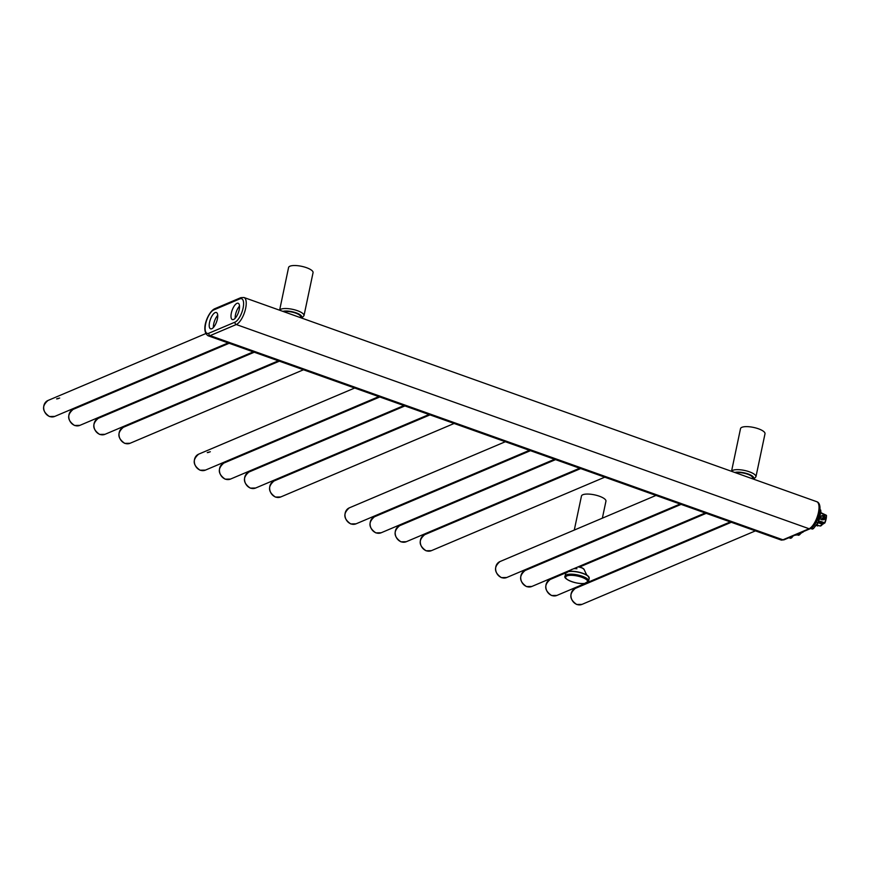 <?xml version="1.0" encoding="UTF-8"?>
<svg xmlns="http://www.w3.org/2000/svg" width="870" height="870" viewBox="0 0 870 870"><rect width="100%" height="100%" fill="white"/><g stroke="black" fill="none" stroke-linecap="round" stroke-linejoin="round"><path stroke-width="1.3" d="M217.391 318.996A8.656 3.328 -70.4 0 0 216.38 312.504A8.656 3.328 -70.4 0 0 209.55 322.324A8.656 3.328 -70.4 0 0 210.562 328.816A8.656 3.328 -70.4 0 0 217.391 318.996M239.185 309.763A8.656 3.328 -70.4 0 0 238.162 303.26A8.656 3.328 -70.4 0 0 231.333 313.091A8.656 3.328 -70.4 0 0 232.355 319.584A8.656 3.328 -70.4 0 0 239.185 309.763M283.914 311.743A9.385 2.882 11.9 0 1 295.626 313.08A9.385 2.882 11.9 0 1 300.552 316.821L300.389 317.615M735.868 472.856A9.385 2.882 11.9 0 1 747.569 474.193A9.385 2.882 11.9 0 1 752.506 477.924L752.332 478.728M288.579 267.503A12.506 3.85 11.9 0 1 306.479 267.677A12.506 3.85 11.9 0 1 313.059 272.658L303.989 315.669A12.506 3.85 -168.1 0 0 297.42 310.688A12.506 3.85 -168.1 0 0 279.618 310.209L288.579 267.503M731.529 471.312L740.522 428.605A12.506 3.85 11.9 0 1 758.433 428.79A12.506 3.85 11.9 0 1 765.002 433.771L755.943 476.782A12.506 3.85 -168.1 0 0 749.364 471.801A12.506 3.85 -168.1 0 0 731.561 471.322M217.728 315.331A8.656 3.328 -70.4 0 0 213.737 323.814A8.656 3.328 -70.4 0 0 213.4 327.479M239.511 306.099A8.656 3.328 -70.4 0 0 235.52 314.581A8.656 3.328 -70.4 0 0 235.183 318.246M590.012 542.217A9.385 2.882 11.9 0 1 590.871 542.63M587.598 562.825A9.385 2.882 -168.1 0 0 589.86 561.868M574.287 530.058L581.464 496.03A12.506 3.85 11.9 0 1 599.365 496.215A12.506 3.85 11.9 0 1 605.944 501.196L602.366 518.161M583.139 585.097L582.661 584.51M532.44 566.609L532.918 567.196M432.488 531.385L432.009 530.809M381.799 512.908L382.267 513.485M281.837 477.684L281.358 477.108M209.028 452.302C206.299 452.857 206.734 452.672 210.333 451.747M231.148 459.208L231.627 459.784M131.185 423.984L130.718 423.407M58.377 398.601C55.647 399.145 56.082 398.96 59.682 398.047M80.497 405.507L80.975 406.083M575.929 567.773L576.919 568.795A6.927 2.131 -168.1 0 0 573.645 568.741M818.115 525.806L817.517 525.969M824.912 522.881L820.475 521.315L817.746 522.892M823.15 515.649L819.844 516.671C819.507 521.456 825.945 519.673 824.782 518.433M824.608 518.835A1.707 0.979 -91.1 0 1 824.118 519.216A1.707 0.979 -91.1 0 1 823.042 516.9A1.707 0.979 -91.1 0 1 824.053 515.823L822.183 515.453L820.247 516.747L823.183 519.433L823.814 519.205M820.682 512.593L826.261 515.225A8.907 3.415 109.6 0 1 825.902 518.824A8.907 3.415 109.6 0 1 824.662 522.805L824.923 522.837A8.417 3.23 -70.4 0 0 826.435 515.66L822.041 513.615M817.354 519.803L818.985 520.39A11.549 4.437 109.6 0 1 817.952 522.729L818.017 522.696A11.451 4.393 109.6 0 0 819.029 520.412L820.791 511.788L819.79 511.429M811.601 527.905L813.515 528.503L817.996 522.729L820.791 511.788A11.549 4.437 109.6 0 0 820.649 509.95L820.682 510.059A11.451 4.393 109.6 0 1 820.823 511.81L820.693 510.005L819.975 509.711M813.515 528.503L818.017 522.718M810.677 528.492L812.254 529.058A11.549 4.437 109.6 0 0 813.428 528.558A11.451 4.393 109.6 0 1 813.352 528.601M816.234 522.109L817.952 522.729L813.428 528.558M824.401 516.04A1.588 0.903 88.9 0 0 823.237 516.943A1.588 0.903 88.9 0 0 823.77 518.998A1.588 0.903 88.9 0 0 824.934 518.096A1.588 0.903 88.9 0 0 824.401 516.04M820.345 512.049L822.074 513.735M823.542 523.501L824.412 523.131L820.225 521.641L817.865 522.924M823.14 523.729A2.403 0.924 -70.4 0 0 822.846 524.099L822.476 524.262A1.925 0.74 -70.4 0 1 823.053 523.707L818.866 522.217L820.225 521.641L819.279 521.696L815.168 526.394M796.322 535.039L795.724 535.202M790.09 537.236L791.635 537.79L793.135 535.953L791.733 537.736M793.038 535.985L791.635 537.79A11.451 4.393 109.6 0 1 791.569 537.834M788.916 537.736L790.46 538.291A11.549 4.437 109.6 0 0 791.635 537.79M803.13 532.114L802.586 531.94M130.098 443.265A8.656 7.536 -113 0 1 125.019 443.352A8.656 7.536 -113 0 1 119.049 435.424A8.656 7.536 -113 0 1 123.333 427.311C116.971 432.868 117.439 438.23 124.747 443.374L130.098 443.265L303.467 369.772M810.209 528.71A1.925 1.675 -113 0 1 809.078 528.732A14.431 5.546 109.6 0 0 817.876 514.822A14.431 5.546 109.6 0 0 816.767 501.696C824.097 503.991 817.659 525.774 810.209 528.71L784.066 539.791A1.925 1.675 -113 0 1 782.935 539.813A14.431 5.546 109.6 0 1 780.923 539.965L208.115 335.776A14.431 5.546 -70.4 0 0 210.138 335.624L236.281 324.532A14.431 5.546 -70.4 0 0 245.079 310.633A14.431 5.546 -70.4 0 0 243.959 297.496L240.816 297.671L214.672 308.763C208.234 311.667 200.23 330.698 208.115 335.776M234.987 322.15A1.925 1.675 67 0 0 236.281 324.532L809.078 528.732L782.935 539.813L210.138 335.624A1.925 1.675 67 0 1 208.833 333.232L234.987 322.15A12.506 4.807 -70.4 0 0 243.1 308.1A12.506 4.807 -70.4 0 0 239.892 298.856L213.748 309.938A1.925 1.675 -113 0 1 214.672 308.763M755.421 530.874L582.041 604.367A8.656 7.536 -113 0 1 576.962 604.465A8.656 7.536 -113 0 1 570.992 596.537A8.656 7.536 -113 0 1 575.287 588.424L731.311 522.283M556.93 595.417A8.656 7.536 -113 0 1 551.852 595.515A8.656 7.536 -113 0 1 545.881 587.587A8.656 7.536 -113 0 1 550.177 579.474C543.804 585.031 544.283 590.382 551.591 595.526L556.93 595.417L585.673 583.237M531.831 586.467A8.656 7.536 -113 0 1 526.741 586.565A8.656 7.536 -113 0 1 520.771 578.637A8.656 7.536 -113 0 1 525.067 570.524C518.705 576.081 519.172 581.432 526.481 586.576L531.831 586.467L705.2 512.974M506.721 577.517A8.656 7.536 -113 0 1 501.642 577.604A8.656 7.536 -113 0 1 495.672 569.676A8.656 7.536 -113 0 1 499.956 561.574C493.594 567.131 494.062 572.482 501.37 577.626L506.721 577.517L680.101 504.024M604.77 477.173L431.389 550.666A8.656 7.536 -113 0 1 426.311 550.753A8.656 7.536 -113 0 1 420.34 542.826A8.656 7.536 -113 0 1 424.636 534.724L580.66 468.582M406.29 541.716A8.656 7.536 -113 0 1 401.2 541.803A8.656 7.536 -113 0 1 395.23 533.875A8.656 7.536 -113 0 1 399.526 525.774C393.164 531.331 393.631 536.681 400.939 541.825L406.29 541.716L579.659 468.223M381.18 532.766A8.656 7.536 -113 0 1 376.101 532.853A8.656 7.536 -113 0 1 370.131 524.925A8.656 7.536 -113 0 1 374.415 516.813C368.053 522.381 368.521 527.731 375.829 532.875L381.18 532.766L554.549 459.273M356.069 523.816A8.656 7.536 -113 0 1 350.991 523.903A8.656 7.536 -113 0 1 345.02 515.975A8.656 7.536 -113 0 1 349.305 507.862C342.943 513.43 343.411 518.781 350.719 523.925L356.069 523.816L529.449 450.323M454.118 423.472L280.738 496.966A8.656 7.536 -113 0 1 275.659 497.053A8.656 7.536 -113 0 1 269.689 489.125A8.656 7.536 -113 0 1 273.985 481.012L430.008 414.881M255.639 488.016A8.656 7.536 -113 0 1 250.56 488.103A8.656 7.536 -113 0 1 244.59 480.175A8.656 7.536 -113 0 1 248.874 472.062C242.512 477.63 242.98 482.98 250.288 488.124L255.639 488.016L429.008 414.522M230.528 479.065A8.656 7.536 -113 0 1 225.45 479.152A8.656 7.536 -113 0 1 219.479 471.225A8.656 7.536 -113 0 1 223.764 463.112C217.402 468.669 217.87 474.03 225.178 479.174L230.528 479.065L403.908 405.572M205.418 470.115A8.656 7.536 -113 0 1 200.339 470.202A8.656 7.536 -113 0 1 194.369 462.274A8.656 7.536 -113 0 1 198.654 454.162C192.292 459.719 192.759 465.08 200.067 470.224L205.418 470.115L378.798 396.622M278.367 360.822L104.987 434.315A8.656 7.536 -113 0 1 99.909 434.402A8.656 7.536 -113 0 1 93.938 426.474A8.656 7.536 -113 0 1 98.223 418.361L254.257 352.219M253.257 351.871L79.877 425.365A8.656 7.536 -113 0 1 74.798 425.452A8.656 7.536 -113 0 1 68.828 417.524A8.656 7.536 -113 0 1 73.113 409.411L229.147 343.269M228.147 342.921L54.766 416.404A8.656 7.536 -113 0 1 49.688 416.502A8.656 7.536 -113 0 1 43.718 408.574A8.656 7.536 -113 0 1 48.013 400.461L205.766 333.591M213.748 309.938A12.506 4.807 -70.4 0 0 205.624 323.988A12.506 4.807 -70.4 0 0 208.833 333.232M239.892 298.856A1.925 1.675 -113 0 1 240.816 297.671M301.118 317.876A10.581 3.252 -168.1 0 0 296.17 312.852A10.581 3.252 -168.1 0 0 282.859 311.362M753.072 478.989A10.581 3.252 -168.1 0 0 748.113 473.954A10.581 3.252 -168.1 0 0 734.813 472.475M591.437 542.391A10.581 3.252 -168.1 0 0 590.567 541.977M594.428 541.118A12.506 3.85 -168.1 0 0 593.644 540.672M578.191 566.816A4.981 1.533 11.9 0 1 582.356 568.023A4.981 1.533 11.9 0 1 583.487 568.762M577.963 566.914A5.416 1.664 11.9 0 1 582.596 568.24A5.416 1.664 11.9 0 1 584.216 569.622L582.476 568.045L578.235 566.794M566.065 572.634A11.919 3.665 -168.1 0 1 567.871 571.655L567.871 571.655A11.919 3.665 -168.1 0 1 569.045 571.416A11.919 3.665 -168.1 0 1 585.575 574.45A11.919 3.665 11.9 0 1 587.859 575.864A11.919 3.665 11.9 0 1 589.11 577.484M589.207 578.278A12.028 3.697 -168.1 0 0 585.608 574.635A12.028 3.697 -168.1 0 0 568.926 571.568A12.028 3.697 -168.1 0 0 565.663 573.319L565.087 576.071A12.028 3.697 11.9 0 1 568.349 574.32A12.028 3.697 11.9 0 1 581.617 576.005A12.028 3.697 11.9 0 1 588.631 581.029L589.207 578.278L587.859 575.864C587.304 576.092 586.086 574.015 584.216 569.622M568.697 575.461A11.277 3.469 11.9 0 1 584.336 578.332A11.277 3.469 11.9 0 1 584.651 583.389A11.277 3.469 11.9 0 1 569.013 580.518A11.277 3.469 11.9 0 1 568.697 575.461M818.626 522.152A1.446 1.261 -113 0 1 818.866 522.217A1.925 0.74 -70.4 0 0 818.289 522.772L822.476 524.262A5.775 2.218 109.6 0 1 819.932 525.98L824.956 522.87L826.5 515.497L821.998 513.572L820.377 511.756M818.17 522.729A1.446 0.761 -145.4 0 1 818.289 522.772A5.775 2.218 109.6 0 1 817.702 523.522M818.724 525.545L816.212 525.502M817.3 523.653A8.907 3.415 109.6 0 1 815.723 525.687M823.553 516.204A1.457 0.837 -91.1 0 1 823.912 516.062A1.457 0.837 -91.1 0 1 824.227 516.16A1.457 0.837 -91.1 0 1 824.76 517.78A1.457 0.837 -91.1 0 1 823.966 518.977A1.457 0.837 -91.1 0 1 823.76 518.933M823.183 519.433L824.945 518.118L824.053 515.823A1.707 0.979 -91.1 0 1 824.553 516.182M818.007 522.924A8.417 3.23 109.6 0 1 815.418 526.078M801.346 532.962A2.403 0.924 -70.4 0 0 801.053 533.332L800.683 533.495A5.775 2.218 109.6 0 1 798.149 535.213L801.27 532.94A1.925 0.74 -70.4 0 0 800.683 533.495L799.726 533.158M801.748 532.744L803.14 532.07A8.417 3.23 -70.4 0 0 803.314 531.635L802.869 532.038A8.907 3.415 109.6 0 0 802.977 531.777M802.053 532.168L800.694 532.744M796.931 534.778L795.278 535.039M279.368 361.17L123.333 427.311M582.041 604.367L576.69 604.476C569.393 599.332 568.915 593.982 575.287 588.424M706.201 513.333L579.518 567.033M565.881 572.808L550.177 579.474M730.311 521.924L587.75 582.356M681.09 504.382L525.067 570.524M655.991 495.432L499.956 561.574M431.389 550.666L426.05 550.775C418.742 545.631 418.263 540.281 424.636 534.724M555.549 459.632L399.526 525.774M530.45 450.682L374.415 516.813M505.339 441.732L349.305 507.862M280.738 496.966L275.399 497.074C268.09 491.931 267.623 486.58 273.985 481.012M404.909 405.931L248.874 472.062M379.798 396.981L223.764 463.112M354.688 388.02L198.654 454.162M104.987 434.315L99.637 434.424C92.329 429.28 91.861 423.918 98.223 418.361M79.877 425.365L74.526 425.474C67.218 420.319 66.751 414.968 73.113 409.411M54.766 416.404L49.416 416.523C42.119 411.369 41.64 406.018 48.013 400.461M784.066 539.791L780.923 539.965M816.767 501.696L243.959 297.496M301.781 318.115L303.989 315.669M753.735 479.218L755.943 476.782M573.265 550.09L573.45 549.231M597.831 539.672L598.016 538.824M581.095 585.956L580.094 585.608M529.873 567.697L530.874 568.056M430.443 532.255L429.443 531.896M379.222 513.996L380.223 514.355M279.792 478.554L278.791 478.195M228.582 460.295L229.582 460.654M129.141 424.854L128.14 424.495M77.93 406.594L78.931 406.953M571.905 569.328L565.663 573.319M565.087 576.071C562.575 578.887 576.832 584.76 584.814 583.389L588.631 581.029M816.778 524.849L819.932 525.98M818.866 525.6L816.19 525.524M812.297 529.058L813.493 528.558M819.04 520.412L820.845 511.843M823.966 518.977L823.716 518.901C823.074 517.476 823.14 516.53 823.912 516.062M796.365 534.582L798.149 535.213M797.083 534.832L795.234 535.061M790.504 538.291L791.7 537.79"/></g></svg>
